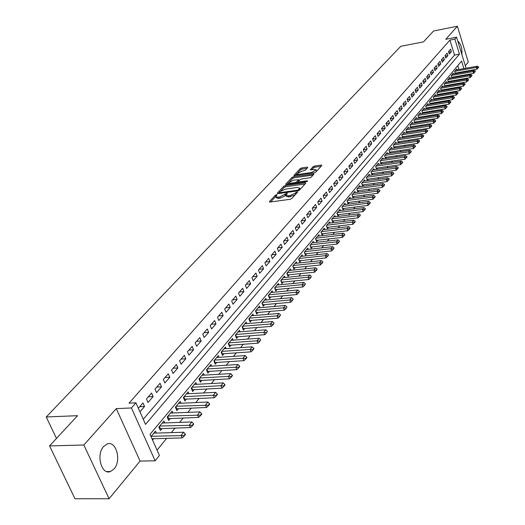 <?xml version="1.0" encoding="UTF-8"?>
<svg xmlns="http://www.w3.org/2000/svg" width="525" height="525" viewBox="0 0 525 525"><rect width="100%" height="100%" fill="white"/><g stroke="black" fill="none" stroke-linecap="round" stroke-linejoin="round"><path stroke-width="0.79" d="M276.563 194.677L275.402 195.195L269.45 201.574L269.988 202.033L290.122 199.31L291.808 198.542L297.721 191.96L296.061 192.34L295.312 193.167L289.971 195.582L288.291 195.812L286.072 195.169L287.332 193.39L286.847 193.252L279.602 197.006L277.935 197.236L275.756 196.599L277.036 194.814L276.563 194.677M103.668 446.467C95.793 454.617 101.509 475.427 110.499 471.516L114.069 468.917C121.761 460.622 116.117 440.226 107.12 444.012L103.668 446.467M307.781 167.528L307.217 167.134L301.783 167.941L300.188 168.65L293.908 175.475L314.232 172.791L315.847 172.062L321.864 165.434L321.28 165.04L314.632 166.025L313.038 166.747L310.334 169.785L314.331 169.477L316.194 169.962L311.574 172.489L298.653 174.379L296.835 173.9L301.442 171.373L305.183 170.336L307.781 167.528M143.266 419.278L454.525 55.072L449.918 40.103L454.86 39.152L456.573 37.196L466.062 68.237M49.567 445.915L83.843 445.003L109.082 498.75L74.977 498.743L49.567 445.915L77.549 415.682L46.239 416.975L400.772 46.298L423.504 41.869L433.578 30.982L457.393 26.25L445.758 39.296L456.573 37.196M109.082 498.75L140.077 461.068L116.294 408.621L83.843 445.003M116.294 408.621L131.434 407.958L135.929 402.833L145.55 424.397L459.454 54.147L454.86 39.152M449.918 40.103L129.045 403.148L135.929 402.833M285.344 185.568L283.71 186.303L277.246 193.226L277.797 193.666L297.773 190.89L299.434 190.142L305.76 183.179L305.176 182.752L285.344 185.568L285.777 186.729L284.143 187.464L281.019 190.818M285.744 184.124L292.051 177.371L293.665 176.643L314.029 173.972L311.286 177.089L309.658 177.824L301.606 178.979L299.978 179.714L298.082 181.88L307.178 180.869L307.67 181.007L306.436 181.683L286.296 184.551L285.744 184.124L285.902 184.564M465.294 65.723L468.293 62.075L457.393 26.25M455.746 73.612L456.31 72.929M452.281 77.798L452.872 77.083M448.77 82.038L449.387 81.29M445.213 86.336L445.856 85.562M441.604 90.694L442.28 89.887M437.948 95.11L438.651 94.27M434.247 99.593L434.976 98.713M430.487 104.134L431.248 103.215M426.681 108.734L427.468 107.782M422.815 113.4L423.636 112.416M418.898 118.138L419.751 117.108M414.927 122.935L415.807 121.872M410.898 127.811L411.81 126.702M406.809 132.753L407.754 131.604M402.662 137.76L403.64 136.572M400.424 138.108L400.089 137.11L397.563 140.142L398.462 142.833L399.466 141.619M396.211 143.194L395.87 142.177L393.31 145.254L394.216 147.965L395.233 146.737M391.932 148.352L391.591 147.322L388.992 150.445L389.911 153.175L390.935 151.928M387.594 153.589L387.247 152.545L384.608 155.715L385.534 158.458L386.577 157.198M383.197 158.898L382.837 157.848L380.159 161.063L381.098 163.82L382.148 162.553M378.728 164.292L378.361 163.222L375.644 166.491L376.589 169.267L377.652 167.98M374.187 169.772L373.82 168.689L371.057 172.003L372.015 174.792L373.091 173.493M369.58 175.33L369.206 174.234L366.404 177.601L367.375 180.41L368.458 179.097M364.908 180.974L364.521 179.865L361.673 183.284L362.657 186.106L363.753 184.78M360.157 186.71L359.763 185.581L356.869 189.052L357.866 191.894L358.975 190.555M355.333 192.531L354.926 191.389L351.993 194.919L352.997 197.774L354.126 196.416M350.431 198.45L350.024 197.288L347.038 200.872L348.055 203.752L349.191 202.374M345.45 204.461L345.037 203.28L342.005 206.922L343.035 209.816L344.183 208.432M340.397 210.571L339.97 209.37L336.886 213.071L337.929 215.985L339.098 214.581M335.252 216.773L334.819 215.565L331.688 219.325L332.745 222.252L333.926 220.828M330.028 223.086L329.588 221.852L326.406 225.678L327.475 228.624L328.67 227.181M324.719 229.497L324.266 228.244L321.031 232.129L322.12 235.095L323.321 233.638M319.325 236.014L318.859 234.747L315.571 238.698L316.673 241.677L317.894 240.207M313.838 242.642L313.359 241.356L310.019 245.372L311.135 248.371L312.368 246.881M308.26 249.382L307.768 248.069L304.369 252.157L305.498 255.183L306.751 253.667M302.584 256.233L302.085 254.907L298.627 259.061L299.768 262.106L301.035 260.571M296.809 263.209L296.303 261.857L292.786 266.083L293.941 269.148L295.227 267.599M290.942 270.303L290.417 268.931L286.84 273.23L288.015 276.314L289.314 274.739M284.963 277.522L284.432 276.124L280.79 280.501L281.978 283.605L283.297 282.01M278.887 284.865L278.342 283.447L274.634 287.903L275.842 291.021L277.174 289.413M272.698 292.34L272.14 290.896L268.367 295.431L269.594 298.574L270.946 296.94M266.405 299.952L265.827 298.482L261.988 303.102L263.228 306.265L264.6 304.605M259.993 307.702L259.402 306.206L255.491 310.905L256.751 314.088L258.142 312.414M253.463 315.591L252.86 314.068L248.876 318.859L250.156 322.061L251.567 320.362M246.816 323.63L246.199 322.081L242.143 326.957L243.436 330.179L244.867 328.453M240.05 331.813L239.413 330.238L235.279 335.206L236.598 338.454L238.042 336.702M233.152 340.154L232.496 338.546L228.29 343.606L229.622 346.881L231.092 345.102M226.124 348.652L225.455 347.018L221.163 352.177L222.515 355.464L224.004 353.666M218.964 357.315L218.275 355.648L213.898 360.905L215.276 364.219L216.786 362.394M211.66 366.142L210.952 364.442L206.496 369.803L207.893 373.137L209.423 371.287M204.218 375.145L203.49 373.413L198.942 378.879L200.366 382.239L201.922 380.356M196.632 384.326L195.884 382.554L191.244 388.133L192.688 391.512L194.263 389.602M188.895 393.691L188.121 391.886L183.396 397.569L184.859 400.975L186.46 399.039M181 403.239L180.206 401.402L175.383 407.203L176.873 410.629L178.493 408.66M172.948 412.985L172.128 411.108L167.206 417.027L168.715 420.479L170.369 418.484M164.732 422.933L163.892 421.011L158.858 427.055L160.401 430.533L162.081 428.505M139.939 411.817L144.539 406.494L142.964 402.944L138.351 408.253M151.581 393.028L146.436 398.954L147.998 402.491L153.136 396.552L151.581 393.028M160.027 383.316L154.98 389.117L156.522 392.634L161.549 386.82L160.027 383.316M168.295 373.807L163.354 379.49L164.87 382.981L169.798 377.278L168.295 373.807M176.407 364.481L171.557 370.053L173.053 373.518L177.883 367.933L176.407 364.481M184.347 355.346L179.602 360.806L181.066 364.245L185.804 358.772L184.347 355.346M192.137 346.388L187.484 351.743L188.928 355.156L193.567 349.794L192.137 346.388M199.776 337.608L195.208 342.851L196.632 346.251L201.18 340.988L199.776 337.608M207.263 328.991L202.788 334.143L204.186 337.509L208.648 332.351L207.263 328.991M214.607 320.545L210.217 325.592L211.595 328.939L215.972 323.879L214.607 320.545M221.812 312.257L217.507 317.212L218.866 320.532L223.158 315.564L221.812 312.257M228.887 304.119L224.661 308.982L225.999 312.283L230.213 307.407L228.887 304.119M235.83 296.139L231.683 300.91L232.995 304.192L237.136 299.408L235.83 296.139M242.642 288.304L238.567 292.989L239.866 296.244L243.928 291.546L242.642 288.304M249.329 280.613L245.332 285.213L246.612 288.448L250.596 283.835L249.329 280.613M255.898 273.059L251.974 277.574L253.234 280.79L257.145 276.262L255.898 273.059M262.349 265.643L258.49 270.073L259.737 273.269L263.583 268.82L262.349 265.643M268.682 258.353L264.895 262.71L266.123 265.88L269.896 261.516L268.682 258.353M274.903 251.199L271.182 255.478L272.396 258.628L276.104 254.336L274.903 251.199M281.019 244.164L277.364 248.371L278.558 251.495L282.207 247.282L281.019 244.164M287.031 237.254L283.441 241.382L284.616 244.493L288.199 240.345L287.031 237.254M292.937 230.462L289.406 234.518L290.568 237.608L294.092 233.533L292.937 230.462M298.745 223.781L295.273 227.771L296.415 230.843L299.88 226.839L298.745 223.781M304.454 217.219L301.042 221.143L302.17 224.188L305.576 220.251L304.454 217.219M310.065 210.761L306.712 214.62L307.821 217.652L311.174 213.78L310.065 210.761M315.584 204.415L312.283 208.208L313.386 211.221L316.68 207.408L315.584 204.415M321.011 198.168L317.769 201.902L318.852 204.894L322.094 201.147L321.011 198.168M326.353 192.025L323.164 195.7L324.233 198.673L327.416 194.985L326.353 192.025M331.61 185.981L328.466 189.597L329.523 192.55L332.66 188.928L331.61 185.981M336.781 180.036L333.683 183.593L334.733 186.526L337.818 182.963L336.781 180.036M341.867 174.188L338.822 177.686L339.859 180.6L342.891 177.096L341.867 174.188M346.874 168.427L343.882 171.872L344.899 174.773L347.885 171.314L346.874 168.427M351.803 162.757L348.856 166.149L349.86 169.03L352.8 165.631L351.803 162.757M356.652 157.178L353.752 160.519L354.749 163.38L357.643 160.033L356.652 157.178M361.43 151.686L358.575 154.973L359.559 157.815L362.408 154.521L361.43 151.686M366.135 146.278L363.32 149.513L364.298 152.342L367.1 149.093L366.135 146.278M370.768 140.949L367.999 144.132L368.957 146.947L371.726 143.745L370.768 140.949M375.329 135.699L372.599 138.836L373.551 141.632L376.274 138.482L375.329 135.699M379.824 130.528L377.14 133.619L378.079 136.402L380.756 133.298L379.824 130.528M384.254 125.436L381.603 128.487L382.535 131.243L385.179 128.192L384.254 125.436M388.618 120.422L386.006 123.421L386.925 126.164L389.53 123.158L388.618 120.422M392.917 115.474L390.344 118.433L391.25 121.163L393.816 118.197L392.917 115.474M397.149 110.604L394.616 113.518L395.515 116.235L398.042 113.308L397.149 110.604M401.33 105.801L398.829 108.675L399.715 111.372L402.209 108.491L401.33 105.801M405.444 101.069L402.977 103.904L403.856 106.582L406.317 103.74L405.444 101.069M409.5 96.403L407.072 99.199L407.938 101.863L410.36 99.061L409.5 96.403M413.497 91.803L411.108 94.559L411.967 97.21L414.35 94.447L413.497 91.803M417.441 87.268L415.085 89.985L415.931 92.617L418.287 89.893L417.441 87.268M421.332 82.799L419.002 85.47L419.842 88.095L422.166 85.411L421.332 82.799M425.165 78.389L422.868 81.027L423.701 83.632L425.992 80.981L425.165 78.389M428.945 74.038L426.687 76.637L427.508 79.229L429.765 76.617L428.945 74.038M432.679 69.746L430.447 72.312L431.261 74.891L433.486 72.312L432.679 69.746M436.36 65.513L434.155 68.047L434.962 70.612L437.161 68.066L436.36 65.513M439.989 61.34L437.817 63.84L438.618 66.386L440.783 63.879L439.989 61.34M443.572 57.218L441.427 59.686L442.221 62.219L444.353 59.745L443.572 57.218M447.103 53.156L444.99 55.584L445.771 58.104L447.884 55.67L447.103 53.156M449.282 54.049L451.362 51.64L450.594 49.14L448.508 51.542L449.282 54.049M157.041 450.142L166.642 438.362M171.321 432.62L175.022 428.072M179.648 422.395L183.232 417.992M187.806 412.381L191.277 408.115M195.799 402.57L199.165 398.442M203.628 392.956L206.889 388.959M211.306 383.532L214.463 379.66M218.833 374.299L221.891 370.545M226.209 365.242L229.169 361.607M233.448 356.357L236.316 352.833M240.542 347.642L243.324 344.229M247.505 339.098L250.202 335.79M254.343 330.711L256.948 327.508M261.043 322.481L263.576 319.377M267.625 314.396L270.08 311.391M274.089 306.469L276.465 303.555M280.435 298.679L282.732 295.857M286.67 291.027L288.894 288.297M292.793 283.513L294.945 280.868M298.804 276.13L300.891 273.571M304.71 268.879L306.738 266.398M310.518 261.752L312.48 259.35M316.227 254.75L318.124 252.42M321.832 247.866L323.669 245.608M327.351 241.093L329.129 238.908M332.771 234.439L334.497 232.319M338.107 227.889L339.773 225.842M343.35 221.452L344.964 219.47M348.508 215.119L350.07 213.202M353.587 208.891L355.097 207.034M358.582 202.755L360.045 200.957M363.497 196.724L364.914 194.985M368.333 190.785L369.705 189.105M373.098 184.938L374.417 183.317M377.783 179.189L379.063 177.614M382.397 173.519L383.637 172.003M386.945 167.941L388.139 166.471M391.42 162.448L392.575 161.031M395.824 157.041L396.946 155.669M400.168 151.705L401.251 150.386M404.447 146.455L405.49 145.176M408.66 141.284L409.664 140.05M412.814 136.185L413.785 134.997M416.909 131.165L417.841 130.016M420.938 126.21L421.844 125.101M424.915 121.334L425.788 120.264M428.833 116.517L429.673 115.493M432.698 111.779L433.506 110.788M436.511 107.1L437.286 106.148M440.265 102.493L441.013 101.574M443.973 97.945L444.688 97.059M447.622 93.457L448.311 92.61M451.231 89.033L451.887 88.22M454.781 84.669L455.418 83.888M458.292 80.364L458.902 79.616M461.042 76.243L460.858 75.659M459.992 72.85L459.821 72.299M458.968 69.517L457.78 65.658M152.532 440.042L153.615 438.736M156.345 433.092L155.479 431.123L150.97 436.544M402.642 137.767L401.756 135.102L404.25 132.11L404.572 133.101M406.757 132.759L405.891 130.134L408.345 127.188L408.667 128.166M410.812 127.824L409.966 125.239L412.381 122.332L412.702 123.296M414.816 122.955L413.982 120.409L416.364 117.541L416.679 118.499M418.76 118.158L417.946 115.651L420.295 112.822L420.597 113.768M422.645 113.433L421.851 110.952L424.167 108.17L424.462 109.102M426.484 108.767L425.696 106.326L427.98 103.582L428.275 104.501M430.264 104.167L429.496 101.765L431.747 99.054L432.036 99.967M433.998 99.632L433.243 97.263L435.461 94.592L435.75 95.491M437.673 95.163L436.938 92.82L439.13 90.188L439.405 91.074M441.308 90.746L440.58 88.443L442.739 85.844L443.021 86.723M444.885 86.395L444.176 84.118L446.309 81.552L446.578 82.425M448.422 82.103L447.72 79.859L449.827 77.326L450.096 78.186M451.907 77.864L451.224 75.646L453.298 73.152L453.561 73.999M455.352 73.684L454.676 71.498L456.724 69.031L456.986 69.871M46.239 416.975L56.483 438.441M467.237 74.53L466.659 75.246M463.89 68.631L461.58 61.103L149.999 434.359L159.423 455.483L155.131 460.799L131.434 407.958M140.077 461.068L155.131 460.799M466.915 71.026L467.079 71.584M465.951 75.37L465.773 74.786M464.914 71.971L464.743 71.413M454.525 55.072L459.454 54.147M144.539 406.494L139.689 406.711M153.136 396.552L148.312 396.788M161.549 386.82L156.758 387.076M169.798 377.278L165.034 377.554M177.883 367.933L173.145 368.228M185.804 358.772L181.099 359.087M193.567 349.794L188.888 350.123M201.18 340.988L196.534 341.329M208.648 332.351L204.028 332.712M215.972 323.879L211.385 324.253M223.158 315.564L218.597 315.952M230.213 307.407L225.678 307.814M237.136 299.408L232.627 299.821M243.928 291.546L239.446 291.979M250.596 283.835L246.146 284.274M257.145 276.262L252.722 276.708M263.583 268.82L259.179 269.286M269.896 261.516L265.525 261.988M276.104 254.336L271.76 254.815M282.207 247.282L277.882 247.774M288.199 240.345L283.9 240.85M294.092 233.533L289.82 234.045M299.88 226.839L295.634 227.358M305.576 220.251L301.35 220.782M311.174 213.78L306.974 214.312M316.68 207.408L312.506 207.952M322.094 201.147L317.947 201.698M327.416 194.985L323.295 195.543M332.66 188.928L328.558 189.492M337.818 182.963L333.743 183.533M342.891 177.096L338.842 177.667M347.885 171.314L343.888 171.892M352.8 165.631L348.876 166.208M357.643 160.033L353.784 160.604M362.408 154.521L358.614 155.092M367.1 149.093L363.372 149.664M371.726 143.745L368.058 144.316M376.274 138.482L372.671 139.046M380.756 133.298L377.219 133.862M385.179 128.192L381.695 128.75M389.53 123.158L386.105 123.71M393.816 118.197L390.449 118.748M398.042 113.308L394.728 113.859M402.209 108.491L398.947 109.036M406.317 103.74L403.108 104.285M410.36 99.061L407.203 99.606M414.35 94.447L411.246 94.986M418.287 89.893L415.229 90.431M422.166 85.411L419.153 85.943M425.992 80.981L423.025 81.513M429.765 76.617L426.845 77.142M433.486 72.312L430.612 72.837M437.161 68.066L434.326 68.585M440.783 63.879L437.988 64.391M444.353 59.745L441.604 60.257M447.884 55.67L445.174 56.175M451.362 51.64L448.691 52.146M461.856 54.475C462.262 47.985 460.904 43.542 457.78 41.14M275.894 196.954L276.202 197.774L278.381 198.411L277.935 197.236M286.105 194.978L285.37 195.779L280.042 198.188L278.381 198.411M286.204 195.53L286.512 196.35L288.73 197L288.291 195.812M295.076 194.946L288.73 197M275.783 196.435L270.657 201.941M304.999 184.012L285.777 186.729M279.635 193.41L279.333 192.603L278.453 193.574M279.392 192.36L279.779 192.668L297.301 190.227L298.463 189.702L299.644 188.081L297.406 187.451L285.462 189.125L280.192 191.5L279.392 192.36M300.031 189.486L299.946 188.915M286.945 184.459L288.665 182.615M289.61 181.598L292.478 178.52L292.051 177.371M313.149 175.035L294.085 177.798L292.478 178.52M293.317 180.173L288.638 182.752L290.456 183.251L295.03 182.602L296.664 181.867L298.567 179.701L293.317 180.173M288.743 183.035L289.137 184.144M298.095 181.945L297.111 183.008M298.567 179.701L298.955 180.764M296.933 174.162L297.314 175.258M316.588 171.242L316.516 170.855M321.097 166.281L315.046 167.173L313.451 167.895L311.64 169.87M307.007 168.368L302.197 169.083L300.608 169.792L297.905 172.699M296.842 173.834L295.234 175.56M151.968 438.782L182.241 437.909L181.132 435.356L183.638 432.233L153.773 433.171M184.229 436.012L185.482 434.444L185.292 434.017L184.045 435.586L184.229 436.012L182.241 437.909M151.207 436.255L184.045 435.586M183.638 432.233L185.292 434.017M159.587 428.695L190.529 427.553L189.433 425.014L191.887 421.956L162.212 423.025M192.491 425.663L193.718 424.128L193.535 423.708L192.314 425.243L192.491 425.663L190.529 427.553M159.698 426.044L192.314 425.243M191.887 421.956L193.535 423.708M167.928 418.674L198.64 417.401L197.558 414.881L199.966 411.882L170.481 413.09M200.589 415.531L201.79 414.028L201.607 413.608L200.412 415.111L200.589 415.531L198.64 417.401M168.02 416.049L200.412 415.111M199.966 411.882L201.607 413.608M176.098 408.857L206.581 407.459L205.524 404.959L207.88 402.025L178.585 403.351M208.517 405.608L209.692 404.132L209.514 403.718L208.34 405.188L208.517 405.608L206.581 407.459M176.17 406.252L208.34 405.188M207.88 402.025L209.514 403.718M184.111 399.236L214.371 397.72L213.327 395.24L215.637 392.359L186.526 393.809M216.287 395.883L217.435 394.439L217.265 394.026L216.11 395.469L216.287 395.883L214.371 397.72M184.157 396.651L213.327 395.24L216.11 395.469M215.637 392.359L217.265 394.026M191.96 389.799L221.996 388.178L220.973 385.711L223.237 382.889L194.309 384.451M223.899 386.354L225.028 384.937L224.857 384.53L223.729 385.941L223.899 386.354L221.996 388.178M191.993 387.24L220.973 385.711L223.729 385.941M223.237 382.889L224.857 384.53M199.651 380.553L229.477 378.827L228.467 376.373L230.685 373.61L201.941 375.277M231.361 377.009L232.47 375.624L232.299 375.217L231.19 376.602L231.361 377.009L229.477 378.827M199.664 378.013L228.467 376.373L231.19 376.602M230.685 373.61L232.299 375.217M207.198 371.483L236.808 369.652L235.81 367.218L237.989 364.508L209.423 366.279M238.678 367.854L239.761 366.496L239.597 366.089L238.507 367.447L238.678 367.854L236.808 369.652M207.191 368.963L235.81 367.218L238.507 367.447M237.989 364.508L239.597 366.089M214.6 362.591L243.994 360.662L243.016 358.247L245.149 355.583L216.766 357.459M245.851 358.877L246.914 357.545L246.75 357.144L245.687 358.47L245.851 358.877L243.994 360.662M214.581 360.084L243.016 358.247L245.687 358.47M245.149 355.583L246.75 357.144M221.858 353.863L251.042 351.842L250.077 349.44L252.171 346.835L223.965 348.803M252.886 350.07L253.929 348.764L253.765 348.364L252.722 349.67L252.886 350.07L251.042 351.842M221.819 351.383L250.077 349.44L252.722 349.67M252.171 346.835L253.765 348.364M228.979 345.306L257.959 343.192L257.007 340.804L259.061 338.251L231.033 340.312M259.783 341.434L260.649 339.754L259.783 341.434L257.959 343.192M228.926 342.838L257.007 340.804L259.626 341.033M259.061 338.251L260.649 339.754M235.968 336.899L264.744 334.701L263.806 332.338L265.821 329.825L237.969 331.971M266.556 332.955L267.402 331.308L266.556 332.955L264.744 334.701M235.902 334.458L263.806 332.338L266.398 332.561M265.821 329.825L267.402 331.308M242.826 328.657L271.399 326.373L270.48 324.023L272.455 321.556L244.775 323.794M273.197 324.64L274.03 323.019L273.197 324.64L271.399 326.373M242.747 326.228L270.48 324.023L273.046 324.253M272.455 321.556L274.03 323.019M248.883 318.859L249.559 320.558L277.935 318.196L277.023 315.866L278.965 313.445L251.455 315.761M279.713 316.483L280.534 314.882L279.713 316.483L277.935 318.196M249.467 318.157L277.023 315.866L279.562 316.089M278.965 313.445L280.534 314.882M256.167 312.611L284.347 310.177L283.454 307.853L285.357 305.478L258.018 307.873M286.118 308.47L286.919 306.895L286.118 308.47L284.347 310.177M256.062 310.223L283.454 307.853L285.967 308.083M285.357 305.478L286.919 306.895M262.658 304.808L290.647 302.295L289.761 299.992L291.631 297.662L264.462 300.129M292.399 300.602L293.186 299.053L292.399 300.602L290.647 302.295M262.539 302.439L289.761 299.992L292.254 300.221M291.631 297.662L293.186 299.053M269.036 297.143L296.828 294.558L295.956 292.274L297.793 289.984L270.788 292.523M298.567 292.878L299.342 291.355L298.567 292.878L296.828 294.558M268.905 294.787L295.956 292.274L298.423 292.497M297.793 289.984L299.342 291.355M275.297 289.61L302.905 286.965L302.046 284.688L303.85 282.443L277.01 285.049M304.631 285.298L305.386 283.789L304.631 285.298L302.905 286.965M275.152 287.273L302.046 284.688L304.487 284.918M303.85 282.443L305.386 283.789M281.446 282.214L308.871 279.497L308.024 277.239L309.796 275.034L283.119 277.705M310.583 277.843L311.325 276.36L310.583 277.843L308.871 279.497M281.295 279.897L308.024 277.239L310.439 277.469M309.796 275.034L311.325 276.36M287.49 274.942L314.731 272.167L313.891 269.922L315.637 267.75L289.118 270.487M316.431 270.526L317.159 269.062L314.731 272.167M287.332 272.639L313.891 269.922L316.293 270.152M315.637 267.75L317.159 269.062M293.429 267.796L320.486 264.961L319.666 262.736L321.372 260.603L295.017 263.399M322.173 263.333L322.888 261.89L320.486 264.961M293.258 265.512L319.666 262.736L322.035 262.959M321.372 260.603L322.888 261.89M299.27 260.774L326.143 257.887L325.336 255.668L327.016 253.575L300.818 256.43M327.823 256.266L328.525 254.848L326.143 257.887M299.092 258.503L325.336 255.668L327.685 255.892M327.016 253.575L328.525 254.848M305.012 253.87L331.708 250.924L330.908 248.725L332.561 246.665L306.521 249.572M333.368 249.316L334.064 247.918L331.708 250.924M304.822 251.619L330.908 248.725L333.237 248.948M332.561 246.665L334.064 247.918M310.656 247.085L337.175 244.086L336.387 241.9L338.008 239.873L312.126 242.839M338.828 242.484L339.504 241.106L337.175 244.086M310.452 244.847L336.387 241.9L338.697 242.123M338.008 239.873L339.504 241.106M316.201 240.411L342.549 237.359L341.768 235.187L343.37 233.192L317.638 236.211M344.19 235.771L344.859 234.412L342.549 237.359M315.998 238.186L341.768 235.187L344.059 235.41M343.37 233.192L344.859 234.412M321.661 233.842L347.839 230.744L347.064 228.585L348.639 226.629L323.059 229.694M349.466 229.169L350.123 227.83L347.839 230.744M321.444 231.637L347.064 228.585L349.335 228.808M348.639 226.629L350.123 227.83M327.029 227.384L353.036 224.241L352.275 222.095L353.824 220.172L328.394 223.282M354.651 222.679L355.294 221.353L353.036 224.241M326.806 225.192L352.275 222.095L354.526 222.318M353.824 220.172L355.294 221.353M332.305 221.032L358.148 217.842L357.4 215.716L358.916 213.819L333.644 216.976M359.756 216.293L360.386 214.988L358.148 217.842M332.076 218.859L357.4 215.716L359.625 215.939M358.916 213.819L360.386 214.988M337.503 214.784L363.182 211.555L362.44 209.436L363.93 207.572L338.802 210.768M364.77 210.007L365.393 208.72L363.182 211.555M337.267 212.625L362.44 209.436L364.645 209.659M363.93 207.572L365.393 208.72M342.615 208.635L368.13 205.36L367.395 203.254L368.865 201.423L343.888 204.665M369.712 203.831L370.322 202.558L368.13 205.36M342.372 206.489L367.395 203.254L369.587 203.477M368.865 201.423L370.322 202.558M347.642 202.578L372.999 199.27L372.271 197.177L373.721 195.372L348.882 198.653M374.568 197.748L375.172 196.494L372.999 199.27M347.392 200.445L372.271 197.177L374.45 197.4M373.721 195.372L375.172 196.494M352.597 196.626L377.79 193.272L377.075 191.192L378.499 189.42L353.804 192.741M379.352 191.763L379.942 190.529L377.79 193.272M352.341 194.506L377.075 191.192L379.227 191.415M378.499 189.42L379.942 190.529M357.466 190.759L382.508 187.373L381.8 185.305L383.204 183.56L358.654 186.913M384.057 185.87L384.635 184.649L382.508 187.373M357.203 188.652L381.8 185.305L383.939 185.528M383.204 183.56L384.635 184.649M362.263 184.984L387.148 181.565L386.452 179.511L387.831 177.791L363.418 181.184M388.684 180.075L389.261 178.868L387.148 181.565M362.001 182.89L386.452 179.511L388.572 179.734M387.831 177.791L389.261 178.868M366.988 179.301L391.722 175.849L391.027 173.808L392.392 172.108L368.117 175.534M393.245 174.366L393.809 173.178L391.722 175.849M366.719 177.22L391.027 173.808L393.133 174.024M392.392 172.108L393.809 173.178M371.641 173.703L396.217 170.218L395.535 168.19L396.88 166.517L372.743 169.975M397.733 168.742L398.291 167.573L396.217 170.218M371.365 171.636L395.535 168.19L397.622 168.407M396.88 166.517L398.291 167.573M376.222 168.19L400.654 164.673L399.978 162.658L401.297 161.011L377.298 164.502M402.157 163.209L402.701 162.054L400.654 164.673M375.939 166.136L399.978 162.658L402.045 162.875M401.297 161.011L402.701 162.054M380.737 162.757L405.018 159.213L404.348 157.205L405.648 155.59L381.787 159.108M406.514 157.763L407.046 156.614L405.018 159.213M380.448 160.716L404.348 157.205L406.402 157.428M405.648 155.59L407.046 156.614M384.622 155.702L385.199 157.402L409.316 153.838L408.653 151.843L409.933 150.248L386.21 153.792M410.799 152.394L411.331 151.259L409.316 153.838M384.891 155.38L408.653 151.843L410.688 152.06M409.933 150.248L411.331 151.259M389.557 152.138L413.549 148.536L412.899 146.554L414.159 144.985L390.561 148.562M415.026 147.105L415.544 145.989L413.549 148.536M389.261 150.124L412.899 146.554L414.914 146.77M414.159 144.985L415.544 145.989M393.875 146.941L417.723 143.318L417.073 141.35L418.32 139.801L394.852 143.404M419.186 141.894L419.698 140.792L417.723 143.318M393.573 144.939L417.073 141.35L419.081 141.566M418.32 139.801L419.698 140.792M398.127 141.822L421.831 138.18L421.194 136.218L422.415 134.695L399.085 138.318M423.288 136.763L423.793 135.673L421.831 138.18M397.819 139.834L421.194 136.218L423.183 136.434M422.415 134.695L423.793 135.673M402.314 136.782L425.88 133.114L425.25 131.165L426.458 129.662L403.252 133.311M427.33 131.703L427.822 130.627L425.88 133.114M402.006 134.807L425.25 131.165L427.225 131.381M426.458 129.662L427.822 130.627M406.448 131.808L429.87 128.12L429.247 126.184L430.434 124.701L407.361 128.369M431.307 126.715L431.799 125.652L429.87 128.12M406.133 129.846L429.247 126.184L431.209 126.394M430.434 124.701L431.799 125.652M410.517 126.912L433.808 123.198L433.191 121.268L434.359 119.812L411.41 123.506M435.232 121.807L435.717 120.757L433.808 123.198M410.202 124.957L433.191 121.268L435.133 121.485M434.359 119.812L435.717 120.757M414.527 122.082L437.686 118.348L437.076 116.432L438.231 114.995L415.4 118.703M439.103 116.963L439.576 115.927L437.686 118.348M414.205 120.14L437.076 116.432L438.998 116.642M438.231 114.995L439.576 115.927M418.484 117.318L441.505 113.564L440.902 111.661L442.043 110.243L419.337 113.978M442.916 112.193L443.382 111.162L441.505 113.564M418.163 115.388L440.902 111.661L442.818 111.871M442.043 110.243L443.382 111.162M422.382 112.619L445.272 108.846L444.675 106.956L445.797 105.558L423.216 109.312M446.677 107.481L447.136 106.47L445.272 108.846M422.061 110.703L444.675 106.956L446.578 107.166M445.797 105.558L447.136 106.47M426.234 107.986L448.993 104.199L448.396 102.316L449.505 100.938L427.048 104.711M450.384 102.841L450.837 101.837L448.993 104.199M425.9 106.083L448.396 102.316L450.286 102.532M449.505 100.938L450.837 101.837M430.027 103.418L452.655 99.619L452.071 97.742L453.16 96.383L430.822 100.17M454.04 98.267L454.486 97.276L452.655 99.619M429.693 101.528L452.071 97.742L453.941 97.958M453.16 96.383L454.486 97.276M433.768 98.917L456.264 95.097L455.687 93.233L456.763 91.895L434.542 95.694M457.642 93.752L458.082 92.774L456.264 95.097M433.433 97.033L455.687 93.233L457.544 93.443M456.763 91.895L458.082 92.774M437.456 94.474L459.834 90.635L459.257 88.784L460.32 87.465L438.217 91.284M461.199 89.303L461.633 88.331L459.834 90.635M437.122 92.597L459.257 88.784L461.101 88.994M460.32 87.465L461.633 88.331M441.098 90.09L463.345 86.238L462.781 84.4L463.824 83.094L441.84 86.927M464.704 84.912L465.137 83.954L463.345 86.238M440.757 88.226L462.781 84.4L464.612 84.604M463.824 83.094L465.137 83.954M444.688 85.765L466.817 81.9L466.252 80.069L467.289 78.783L445.417 82.628M468.169 80.581L468.589 79.636L466.817 81.9M444.347 83.915L466.252 80.069L468.07 80.279M467.289 78.783L468.589 79.636M448.232 81.493L470.236 77.621L469.678 75.797L470.702 74.53L448.941 78.389M471.581 76.309L471.995 75.37L470.236 77.621M447.891 79.656L469.678 75.797L471.489 76.007M470.702 74.53L471.995 75.37M451.73 77.287L473.609 73.395L473.064 71.584L474.068 70.337L452.425 74.209M474.948 72.096L475.355 71.164L473.609 73.395M451.382 75.456L473.064 71.584L474.856 71.794M474.068 70.337L475.355 71.164M455.182 73.126L476.943 69.228L476.398 67.43L477.389 66.196L455.858 70.074M478.268 67.935L478.675 67.016L476.943 69.228M454.834 71.308L476.398 67.43L478.177 67.633M477.389 66.196L478.675 67.016M275.828 196.317L275.402 195.195M296.461 193.417L296.061 192.34M286.118 194.939L285.685 193.777M280.042 198.188L279.602 197.006M285.37 195.779L284.931 194.598M290.41 196.77L289.971 195.582M295.713 194.243L295.312 193.167M269.627 202.046L269.45 201.574M305.452 183.514L305.176 182.752M277.417 193.679L277.246 193.226M284.143 187.464L283.71 186.303M280.035 193.351L279.779 192.668M297.557 190.923L297.301 190.227M298.784 190.582L298.463 189.702M299.644 189.912L299.25 188.843M294.085 177.798L293.665 176.643M313.596 174.543L313.327 173.788M299.02 182.739L298.771 182.07M307.348 181.348L307.178 180.869M290.706 183.921L290.456 183.251M295.28 183.271L295.03 182.602M297.084 183.015L296.664 181.867M298.823 180.968L298.443 179.937M298.889 175.028L298.653 174.379M311.811 173.145L311.574 172.489M310.597 169.975L310.452 169.562M313.451 167.895L313.038 166.747M315.046 167.173L314.632 166.025M321.549 165.782L321.28 165.04M294.184 175.672L294.033 175.252M300.608 169.792L300.188 168.65M302.197 169.083L301.783 167.941M307.479 167.856L307.217 167.134M160.361 428.564L159.41 426.398M159.915 428.623L159.095 426.773M168.663 418.55L167.724 416.404M168.223 418.609L167.416 416.771M176.8 408.732L175.875 406.606M176.361 408.798L175.567 406.973M184.774 399.118L183.868 396.998M184.334 399.184L183.56 397.373M192.59 389.694L191.697 387.588M192.157 389.753L191.389 387.955M200.255 380.448L199.375 378.361M199.822 380.513L199.067 378.728M207.769 371.385L206.902 369.311M207.342 371.451L206.601 369.679M215.138 362.499L214.285 360.439M214.712 362.565L213.983 360.8M222.37 353.778L221.53 351.73M221.95 353.843L221.228 352.091M229.464 345.22L228.637 343.186M229.044 345.286L228.336 343.547M236.427 336.82L235.613 334.806M236.014 336.892L235.312 335.167M243.265 328.584L242.458 326.576M242.845 328.65L242.156 326.937M249.972 320.493L249.178 318.498M256.561 312.546L255.773 310.57M263.025 304.749L262.257 302.781M269.377 297.084L268.616 295.129M275.618 289.557L274.87 287.615M281.754 282.161L281.013 280.238M287.779 274.897L287.05 272.98M293.698 267.757L292.976 265.853M299.519 260.735L298.81 258.845M305.242 253.838L304.539 251.954M310.866 247.052L310.177 245.182M316.398 240.378L315.715 238.521M321.838 233.815L321.169 231.971M327.193 227.358L326.524 225.527M332.456 221.012L331.8 219.188M337.641 214.764L336.991 212.953M342.733 208.615L342.097 206.817M347.753 202.565L347.117 200.773M352.688 196.606L352.065 194.834M357.551 190.746L356.934 188.98M362.335 184.977L361.725 183.218M367.054 179.287L366.45 177.548M371.693 173.696L371.096 171.957M376.261 168.184L375.67 166.458M380.763 162.75L380.179 161.037M389.57 152.138L388.999 150.439M110.499 471.516L106.759 471.562M300.077 189.262L299.644 188.081M298.43 182.825L298.121 181.985M316.608 171.117L316.194 169.962"/></g></svg>
